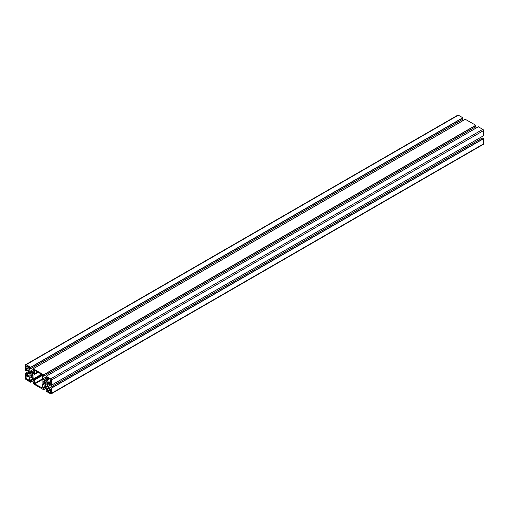 <?xml version="1.0" encoding="UTF-8"?>
<svg xmlns="http://www.w3.org/2000/svg" width="509" height="509" viewBox="0 0 509 509"><rect width="100%" height="100%" fill="white"/><g stroke="black" fill="none" stroke-linecap="round" stroke-linejoin="round"><path stroke-width="0.76" d="M47.432 389.054A2.036 1.177 60 0 1 47.852 388.119A2.036 1.177 60 0 1 48.877 388.221L50.518 389.169L50.805 391.567A2.036 1.177 60 0 1 50.385 392.496A2.036 1.177 60 0 1 49.36 392.394L47.432 390.95L47.432 389.054L48.877 388.221M29.395 369.458A2.036 1.177 60 0 1 28.975 370.393A2.036 1.177 60 0 1 27.957 370.291L26.315 369.343L26.029 366.944A2.036 1.177 60 0 1 26.449 366.016A2.036 1.177 60 0 1 27.467 366.117L29.395 367.562L29.395 369.458L27.957 370.291M27.957 376.145A2.036 1.177 60 0 1 29.395 378.639L29.312 380.726L27.467 379.752A2.036 1.177 60 0 1 26.029 377.258L26.112 375.178L27.957 376.145L26.029 377.258M42.362 388.023L34.758 383.964L34.466 380.038A0.814 0.471 -120 0 0 34.3 379.472L34.116 379.154A0.814 0.471 60 0 1 33.95 378.588L33.95 374.764A0.814 0.471 60 0 1 34.116 374.395L34.3 374.287A0.814 0.471 -120 0 0 34.466 373.918L34.758 370.323L42.075 374.548L42.362 378.473A0.814 0.471 -120 0 0 42.533 379.04L42.711 379.358A0.814 0.471 60 0 1 42.883 379.924L42.883 383.741A0.814 0.471 60 0 1 42.711 384.117L42.533 384.225A0.814 0.471 -120 0 0 42.362 384.594L42.075 388.189M37.965 372.174L34.3 374.287M48.877 382.367A2.036 1.177 60 0 1 47.432 379.873L47.515 377.786L49.36 378.753A2.036 1.177 60 0 1 50.805 381.254L50.722 383.334L48.877 382.367L50.805 381.254M30.966 375.508A1.527 0.884 60 0 1 30.966 374.401L30.667 373.657L31.456 374.115A1.527 0.884 60 0 1 32.411 374.669L30.947 375.61L32.411 374.669M32.512 374.707L30.667 375.769L32.786 374.548L32.92 375.413L31.074 376.475L30.667 375.916L30.947 375.61M31.456 376.355L32.9 375.521A1.527 0.884 60 0 1 32.9 376.622L32.913 377.538L32.411 376.908A1.527 0.884 60 0 1 31.456 376.355L32.9 375.521M45.867 383.003A1.527 0.884 60 0 1 45.867 384.11L45.874 385.02L45.377 384.39A1.527 0.884 60 0 1 44.417 383.843L43.634 383.398L43.927 382.991A1.527 0.884 60 0 1 43.927 381.884L43.92 380.974L44.417 381.604A1.527 0.884 60 0 1 45.377 382.157L45.874 382.106L46.16 382.736L44.417 383.843M45.473 382.195L43.914 383.099M45.88 382.902L44.321 383.805M30.553 377.112L33.314 378.709L33.893 379.708L33.893 382.533L33.2 382.278L33.244 383.754L43.589 389.729L43.672 388.443L42.941 387.756L42.941 384.925L43.513 384.594L44.9 385.268L46.86 387.19L46.86 390.015L46.166 389.767L46.211 391.243L50.658 393.813A1.018 0.585 -120 0 0 51.167 393.858A1.018 0.585 -120 0 0 51.377 393.393L51.377 388.252L50.124 387.476L49.997 388.202L47.547 386.789L46.86 384.13L46.974 382.596L47.547 382.265L49.997 383.678L50.226 384.664L51.352 385.281L51.377 380.089A1.018 0.585 -120 0 0 50.658 378.842L46.147 376.266L46.122 377.551L46.86 378.238L46.86 381.069L46.281 381.4L44.9 380.732L42.941 378.804L42.941 375.979L43.634 376.227L43.589 374.758L33.244 368.783L33.155 370.062L33.893 370.756L33.893 373.581L33.314 373.918L31.933 373.243L29.974 371.322L29.974 368.491L30.667 368.745L30.623 367.269L26.169 364.699A1.018 0.585 -120 0 0 25.66 364.648A1.018 0.585 -120 0 0 25.45 365.118L25.45 370.259L26.703 371.029L26.831 370.304L29.28 371.723L29.967 374.376L29.859 375.909L29.28 376.246L26.831 374.834L26.602 373.848L25.475 373.231L25.45 378.422A1.018 0.585 -120 0 0 26.169 379.669L30.68 382.246L30.705 380.961L29.974 380.268L29.974 377.443L30.553 377.112L29.974 377.443M462.878 119.138L30.705 368.65L462.834 119.233L462.789 117.757L458.342 115.187A1.018 0.585 -120 0 0 457.833 115.142L25.66 364.648M462.14 119.634L462.14 121.123M33.155 369.483L29.974 371.322M33.664 370.52L30.553 372.321M33.893 371.685L31.673 372.97M33.893 372.111L31.933 373.243M33.893 372.289L32.194 373.269M475.845 126.626L43.672 376.138L475.8 126.722L475.756 125.246L465.328 119.322M475.107 127.116L475.107 128.605M46.122 376.965L42.941 378.804M46.624 378.009L43.513 379.803M46.86 379.173L44.639 380.452M46.86 379.599L44.9 380.732M46.86 379.771L45.155 380.751M483.55 135.718L51.377 385.224L483.525 135.769L483.55 130.578A1.018 0.585 -120 0 0 482.831 129.331L478.295 126.811M47.547 382.265L46.974 382.596M48.673 382.914L46.974 383.894M48.819 383.003L46.86 384.13M49.188 383.213L46.974 384.499M50.086 383.996L46.974 385.79M50.735 384.95L47.547 386.789M480.318 137.627L481.603 138.365M51.167 393.858L483.34 144.352A1.018 0.585 -120 0 0 483.55 143.882L483.55 138.741L482.252 138.06M43.513 384.594L42.941 384.925M50.518 389.169L47.432 390.95M50.805 389.671L47.719 391.446M50.805 391.567L49.36 392.394M27.467 366.117L26.029 366.944M29.108 367.065L26.029 368.84M29.395 367.562L26.315 369.343M29.395 378.639L27.467 379.752M37.723 372.034L34.466 373.918M38.2 372.314L33.95 374.764M41.509 374.223L33.95 378.588M42.088 374.554L34.116 379.154M42.317 374.84L34.3 379.472M42.362 375.477L34.466 380.038M42.444 378.861L34.466 383.462M42.718 379.364L34.758 383.964M49.36 378.753L47.432 379.873M31.456 374.115L30.966 374.401M32.913 374.618L30.667 375.916M33.193 375.114L30.954 376.406M32.9 376.622L32.411 376.908M32.92 376.749L32.512 376.984M33.193 377.233L32.786 377.468M31.074 373.561L30.667 373.797M31.354 374.039L30.947 374.274M44.041 381.044L43.634 381.279M44.321 381.527L43.914 381.763M44.417 381.604L43.927 381.884M45.377 382.157L43.927 382.991M45.874 382.106L43.634 383.398M46.16 382.596L43.92 383.894M45.867 384.11L45.377 384.39M45.88 384.231L45.473 384.467M46.16 384.715L45.753 384.95M32.996 378.524L29.974 380.268M33.174 378.626L30.063 380.42M33.499 379.02L30.565 380.713M33.639 379.269L30.705 380.961M33.893 380.357L30.705 382.189L33.893 380.357M28.72 371.398L25.539 373.237M29.535 372.155L26.602 373.848M29.681 372.403L26.748 374.096M29.859 372.887L26.748 374.681M29.859 373.084L26.831 374.834M27.34 370.597L26.748 370.94L27.34 370.597M458.342 115.187L26.169 364.699M462.789 117.757L30.623 367.269M462.878 117.91L30.705 367.422M465.411 119.271L33.244 368.783M475.756 125.246L43.589 374.758M475.845 125.392L43.672 374.904M478.377 126.76L46.211 376.272M482.831 129.331L50.658 378.842M483.55 130.578L51.377 380.089M482.398 137.977L50.226 387.489M483.461 138.594L51.294 388.106M483.55 138.741L51.377 388.252M483.55 143.882L51.377 393.393M46.86 389.436L46.268 389.779M45.963 386.007L42.941 387.756M46.134 386.108L43.023 387.903M46.459 386.503L43.532 388.195M46.605 386.751L43.672 388.443M46.86 387.839L43.672 389.678L46.86 387.839M33.893 381.947L33.301 382.291M32.92 375.413L31.354 376.316M33.893 380.395L30.68 382.246M28.682 371.373L25.475 373.231M27.397 370.635L26.703 371.029M462.834 119.233L30.667 368.745M465.353 119.265L33.18 368.777M475.8 126.722L43.634 376.227M478.32 126.754L46.147 376.266M483.525 135.769L51.352 385.281M482.297 137.971L50.124 387.476M46.86 389.366L46.166 389.767M46.86 387.877L43.647 389.735M33.893 381.884L33.2 382.278"/></g></svg>
